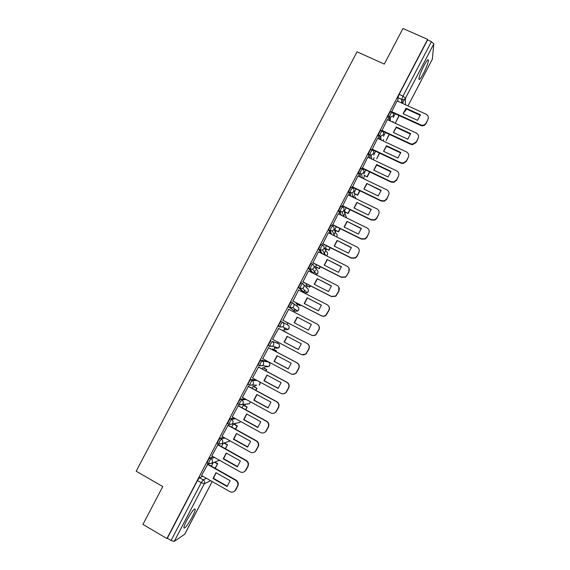 <?xml version="1.0" encoding="UTF-8"?>
<svg xmlns="http://www.w3.org/2000/svg" width="570" height="570" viewBox="0 0 570 570"><rect width="100%" height="100%" fill="white"/><g stroke="black" fill="none" stroke-linecap="round" stroke-linejoin="round"><path stroke-width="0.85" d="M213.216 456.705L209.767 457.966L207.801 460.738L207.238 462.975M223.675 437.29L220.041 438.309L218.111 441.002L217.548 443.296M234.206 417.974L230.28 418.694L228.392 421.316L227.836 423.681M244.893 398.808L240.497 399.128L238.645 401.679L237.768 403.93L238.11 404.116M255.923 379.876L250.686 379.62L248.869 382.099L247.979 384.401L249.346 385.306M267.223 361.38L260.846 360.155L259.072 362.57L258.16 364.928L259.542 365.833M270.985 340.746L269.247 343.09L268.313 345.506L269.71 346.418L270.593 343.796L272.332 341.459L278.167 343.503L272.332 341.459C273.728 342.385 274.113 343.646 273.472 345.235L272.645 346.204L269.731 346.432M279.849 327.052L282.699 326.859L283.589 325.848C284.231 324.266 283.846 323.012 282.442 322.086L281.096 321.387L279.393 323.653L278.509 326.346L279.849 327.052L280.739 324.358L282.442 322.086L287.807 324.986C289.154 325.869 289.517 327.066 288.912 328.577L288.057 329.546L289.197 327.643M292.503 302.756L291.177 302.079L289.517 304.273L288.598 307.023L289.945 307.722L290.864 304.971L292.524 302.77C293.935 303.689 294.32 304.936 293.685 306.51L292.709 307.579L289.945 307.722L294.968 311.248L297.618 311.12L298.545 310.101C299.15 308.591 298.787 307.401 297.44 306.525L293.279 303.347M302.542 283.482L301.238 282.813L299.613 284.943L298.616 287.551L300.012 288.441L300.96 285.634L302.584 283.504C303.995 284.409 304.38 285.648 303.746 287.223L302.684 288.349L300.012 288.441L304.587 292.823L307.144 292.738L308.156 291.662C308.762 290.159 308.391 288.976 307.045 288.107L303.803 284.758M312.552 264.252L311.27 263.604L309.681 265.663L308.698 268.527L310.052 269.211L311.035 266.347L312.617 264.288C314.027 265.185 314.419 266.418 313.785 267.986L312.624 269.168L310.052 269.211L313.315 273.344M322.542 245.071L321.281 244.445L319.72 246.432L318.687 249.168L320.062 250.031L321.074 247.116L322.627 245.114C324.038 246.012 324.43 247.238 323.803 248.798L322.513 250.045L320.062 250.031L322.328 253.771M332.502 225.948L331.256 225.328L329.738 227.252L328.676 230.059L330.051 230.893L331.099 227.929L332.609 225.998C334.02 226.881 334.419 228.1 333.792 229.66L332.36 230.964L330.051 230.893L331.719 234.455M342.442 206.867L341.216 206.269L339.734 208.121L338.666 211.149L340.019 211.812L341.088 208.784L342.563 206.931C343.981 207.801 344.38 209.019 343.753 210.572L342.15 211.94L340.019 211.812L341.266 215.282M352.353 187.836L351.141 187.252L349.695 189.041L348.598 192.126L349.952 192.781L351.056 189.696L352.495 187.908C353.913 188.777 354.312 189.981 353.692 191.534L351.882 192.966L349.952 192.781L350.892 196.215M362.235 168.855L361.045 168.285L359.642 170.01L358.502 173.031L359.862 173.793L360.995 170.658L362.406 168.934C363.824 169.796 364.223 171 363.603 172.546L361.558 174.021L359.862 173.793L360.561 177.227M372.103 149.924L370.928 149.368L369.552 151.022L368.398 154.214L369.752 154.862L370.913 151.67L372.281 150.01C373.706 150.865 374.105 152.062 373.485 153.601L371.17 155.118L369.752 154.862L370.251 158.317M381.936 131.043L380.781 130.501L379.442 132.09L378.252 135.261L379.613 135.974L380.803 132.725L382.135 131.136C383.56 131.976 383.966 133.173 383.346 134.705L380.717 136.23L379.613 135.974L379.941 139.465M391.519 111.578L421.657 125.265C423.624 125.421 425.099 124.673 426.082 123.013L427.906 119.515L426.039 123.576C425.049 125.229 423.581 125.977 421.622 125.82L390.607 111.684L389.303 113.202L388.092 116.451L389.453 117.128L390.671 113.829L391.968 112.311C393.393 113.145 393.799 114.328 393.186 115.86L390.208 117.356L389.453 117.128L389.631 120.669M423.424 73.537C426.374 67.666 428.049 63.277 428.448 60.384C428.262 58.71 426.759 60.484 423.93 65.7C420.959 71.628 419.285 76.017 418.9 78.86C419.107 80.52 420.61 78.745 423.424 73.537M192.29 516.876C194.121 513.328 195.125 510.827 195.311 509.38C194.577 507.863 191.762 511.475 186.86 520.218C185.022 523.78 184.017 526.281 183.832 527.72C184.63 529.167 187.452 525.554 192.29 516.876M215.232 462.306L215.467 461.843M225.093 443.403L225.528 442.569M234.933 424.543L235.553 423.353M244.744 405.74L245.549 404.187M254.534 386.973L255.517 385.085M264.295 368.256L265.257 366.417M274.035 349.588L274.94 347.857M277.419 343.104L277.918 342.15M283.753 330.971L285.228 328.135M287.081 324.594L287.914 322.983M293.7 311.897L294.234 310.871M294.284 310.771L295.068 309.275M296.77 306.012L297.597 304.43M303.96 292.225L304.865 290.493M306.439 287.48L307.251 285.919M313.707 273.55L315.452 270.209M316.086 268.99L316.884 267.451M323.674 254.448L325.278 251.37M325.705 250.551L326.496 249.033M333.614 235.396L335.075 232.589M335.303 232.154L336.079 230.658M343.525 216.393L344.85 213.85M344.871 213.807L345.641 212.332M353.414 197.441L355.181 194.049M363.275 178.531L364.7 175.809M373.115 159.678L374.191 157.619M382.926 140.868L383.66 139.472M392.716 122.101L393.101 121.367M402.484 103.391L404.721 99.102M184.687 534.247L174.249 541.407L171.057 540.495L167.302 538.287L197.469 480.524L199.471 477.689L202.792 476.214M142.928 524.414L166.91 538.543L427.614 39.366L402.962 28.5L384.294 64.089L357.048 51.806L136.173 471.205L162.778 486.559L142.928 524.414M167.302 538.287L166.91 538.543M397.967 101.325L397.903 97.719L401.736 99.472L402.99 96.116L431.433 41.631L433.827 43.847L432.345 59.116M431.433 41.631L427.571 39.928L427.614 39.366M397.119 100.933L391.512 112.098M387.365 119.622L381.836 130.844M377.582 138.36L372.06 149.568M367.778 157.149L362.256 168.342M357.953 175.98L352.431 187.16M348.106 194.862L342.577 206.027M338.231 213.793L332.702 224.943M328.334 232.781L322.798 243.91M326.389 245.698L325.313 248.442M318.423 251.812L312.873 262.92M316.457 264.729L315.702 266.853M308.498 270.907L302.919 281.979M306.496 283.81L306.069 285.314M298.594 290.073L292.944 301.095M296.514 302.934L296.414 303.817M288.677 309.261L282.941 320.255M282.57 330.351L282.207 330.365M278.637 328.498L272.581 339.357M272.852 348.968L272.161 349.617M268.591 347.721L262.72 358.744M263.119 367.629L262.086 368.911M258.531 367.002L252.546 378.053M253.351 386.339L251.99 388.255M248.435 386.332L242.385 397.433M243.568 405.092L241.872 407.657M238.317 405.712L232.204 416.87M228.171 425.142L222.008 436.364M218.004 444.614L211.791 455.907M207.808 464.144L201.552 475.508M258.687 365.206L258.246 365.142M269.175 345.962L268.392 345.719M294.968 311.248L288.598 307.023M303.333 292.182L298.666 287.75M312.011 272.688L308.698 268.527M321.017 253.116L318.716 249.354M330.393 233.8L328.705 230.223M339.941 214.634L338.666 211.149M349.56 195.567L348.598 192.126M359.228 176.593L358.509 173.145M368.911 157.683L368.398 154.214M378.601 138.838L378.259 135.332M388.284 120.049L388.092 116.501M395.195 113.836L393.243 117.577M274.391 347.565L275.039 346.952M284.045 329.054L285 328.014M293.906 310.5L294.882 309.147M303.668 291.94L304.715 290.337M313.407 273.393L314.49 271.605M323.461 254.341L324.216 252.938M427.571 39.928L399.143 94.364L397.903 97.719M385.441 132.532L383.475 136.301M375.659 151.271L373.671 155.083M365.855 170.06L363.852 173.907M356.029 188.898L354.006 192.774M346.168 207.786L344.287 211.392M336.293 226.718L334.704 229.76M235.389 429.132L237.035 425.982L233.365 423.952L231.719 427.101M223.283 443.268L221.545 446.602M213.102 462.79L211.349 466.153M397.083 100.918L426.047 114.178C428.198 115.439 428.818 117.213 427.906 119.515M417.532 120.348L420.411 114.805L406.018 108.207L403.14 113.729L417.532 120.348M398.929 115.553L395.594 122.522L399.164 115.667M420.339 115.368L406.018 108.792L406.018 108.207M403.211 113.758L406.018 108.792M381.75 130.288L410.664 143.775L412.509 144.167L416.285 141.88L418.109 138.368C419.028 136.066 418.409 134.278 416.257 133.01L387.329 119.607M407.735 139.18L410.628 133.622L396.25 126.953L393.364 132.489L407.735 139.18M389.168 134.271L386.147 140.633L389.41 134.377M381.757 130.808L410.649 144.288L412.488 144.68L416.257 142.4L418.109 138.368M410.564 134.135L396.264 127.495L396.25 126.953M393.45 132.525L396.264 127.495M371.953 149.055L400.838 162.678L403.247 163.041L406.46 160.797L408.291 157.277C409.21 154.962 408.597 153.166 406.446 151.884L377.547 138.339M397.917 158.054L400.817 152.482L386.453 145.742L383.56 151.292L397.917 158.054M379.385 153.031L376.677 158.795L379.62 153.138M371.975 149.532L400.845 163.155L403.247 163.512L406.453 161.274L408.291 157.277M400.76 152.952L386.489 146.248L386.453 145.742M383.66 151.342L386.489 146.248M362.128 167.865L390.984 181.63L393.87 181.908L396.613 179.757L398.444 176.23C399.37 173.907 398.758 172.104 396.613 170.815L367.736 157.128M388.077 176.985L390.984 171.399L376.635 164.58L373.728 170.145L388.077 176.985M364.073 175.118L367.18 176.999L369.816 171.948M367.108 176.572L369.574 171.834M362.171 168.3L391.013 182.065L393.891 182.343L396.627 180.198L398.444 176.23M390.934 171.819L376.684 165.051L376.635 164.58M373.842 170.202L376.684 165.051M352.281 186.718L381.109 200.633L384.38 200.804L386.738 198.766L388.576 195.232C389.502 192.902 388.89 191.093 386.752 189.789L357.903 175.959M378.209 195.959L381.123 190.359L366.788 183.469L363.874 189.048L378.209 195.959M354.105 193.18L357.661 195.246L359.983 190.808M357.661 195.246L354.205 193.572M357.568 194.855L359.741 190.694M352.338 187.117L381.159 201.025L384.415 201.196L386.774 199.165L388.576 195.232M381.081 190.729L366.788 183.469M364.002 189.112L366.859 183.903M342.413 205.628L371.213 219.685L374.789 219.742L376.834 217.826L378.68 214.284C379.606 211.947 379 210.123 376.863 208.805L348.049 194.833M368.313 214.976L371.234 209.361L356.913 202.407L353.998 208L368.313 214.976M344.301 211.37L348.12 213.543L350.123 209.71M348.12 213.543L344.394 211.719M348.014 213.187L349.887 209.596M342.477 205.977L371.277 220.041L374.853 220.098L376.891 218.189L378.68 214.284M371.198 209.689L356.913 202.407M354.141 208.071L357.012 202.799M332.517 224.58L361.287 238.78L365.114 238.73L366.909 236.935L368.761 233.379C369.695 231.042 369.089 229.204 366.952 227.879L338.16 213.764M358.395 234.049L361.323 228.42L347.016 221.395L344.095 227.003L358.395 234.049M334.718 229.731L338.559 231.883L340.24 228.663M338.559 231.883L334.825 230.038M338.423 231.57L339.998 228.549M332.588 224.886L361.373 239.101L365.199 239.044L366.987 237.255L368.761 233.379M361.295 228.698L347.016 221.395M344.252 227.081L347.137 221.744M322.591 243.582L351.334 257.932L355.374 257.775L356.963 256.094L358.815 252.531C359.748 250.18 359.15 248.342 357.012 247.002L328.256 232.738M348.455 253.173L351.384 247.53L337.091 240.426L334.163 246.048L348.455 253.173M325.114 248.135L328.968 250.273L330.329 247.665M328.968 250.273L325.221 248.399M328.819 249.988L330.094 247.551M322.67 243.846L351.441 258.21L355.473 258.046L357.062 256.372L358.815 252.531M351.362 247.758L337.091 240.426M334.334 246.133L337.233 240.739M312.645 262.635L341.352 277.127L345.562 276.877L346.988 275.303L348.84 271.726C349.781 269.375 349.182 267.522 347.052 266.169L318.324 251.762M338.48 272.339L341.423 266.682L327.144 259.507L324.209 265.15L338.48 272.339M315.488 266.589L319.357 268.698L320.39 266.717M319.357 268.698L315.588 266.796M319.186 268.456L320.155 266.596M348.997 268.263L348.84 271.726M312.716 262.841L341.487 277.362L345.684 277.113L348.954 271.976M341.402 266.86L327.144 259.507M324.394 265.242L327.308 259.778M302.67 281.737L331.348 296.379L335.702 296.037L338.844 290.978C339.784 288.612 339.193 286.753 337.062 285.392L308.363 270.836M328.484 291.562L331.434 285.884L317.177 278.644L314.227 284.295L328.484 291.562M305.834 285.086L309.724 287.18L310.429 285.819M309.724 287.18L305.898 285.228M309.531 286.974L310.194 285.698M338.73 286.945L338.844 290.978M302.706 281.872L331.505 296.571L335.844 296.236L338.979 291.185M331.419 286.019L317.177 278.644M314.426 284.394L317.355 278.873M292.666 300.889L321.323 315.673C322.884 316.4 324.373 316.257 325.791 315.26L328.819 310.272C329.766 307.907 329.175 306.033 327.045 304.658L298.374 289.959M318.466 310.828L321.423 305.142L307.173 297.825L304.223 303.489L318.466 310.828M296.158 303.625L300.062 305.698L300.447 304.964M300.062 305.698L296.136 303.675M299.849 305.534L300.212 304.843M328.284 305.634C329.538 307.08 329.774 308.684 328.976 310.436L328.819 310.272M292.645 300.939L321.494 315.83C323.055 316.549 324.544 316.414 325.954 315.417L328.976 310.436M321.416 305.221L307.173 297.825M304.437 303.603L307.38 298.01M317.64 324.387C319.407 325.833 319.841 327.622 318.951 329.745L316.022 334.654C314.59 335.723 313.072 335.88 311.462 335.132L282.642 320.098L311.263 335.025C312.88 335.773 314.398 335.609 315.837 334.54L318.772 329.624C319.72 327.244 319.129 325.363 317.006 323.981L288.363 309.125M308.42 330.144L311.384 324.444L297.148 317.055L294.191 322.734L308.42 330.144M290.379 324.266L286.454 322.221L290.436 324.166M311.377 324.472L297.148 317.055M294.419 322.855L297.376 317.205M272.595 339.335L301.181 354.419C302.841 355.195 304.394 355.01 305.841 353.877L308.698 349.018C309.645 346.638 309.061 344.75 306.938 343.347L278.331 328.349L307.144 343.439C309.261 344.836 309.845 346.724 308.897 349.104L308.698 349.018M298.345 349.517L301.316 343.803L287.102 336.336L284.131 342.029L298.345 349.517M286.211 332.26L282.293 330.201L286.126 332.424M301.958 354.732L306.047 353.949L308.897 349.104M298.374 349.495L284.38 342.121L287.33 336.457M262.514 358.637L291.078 373.87C292.773 374.661 294.348 374.462 295.802 373.272L298.594 368.469C299.549 366.082 298.965 364.18 296.849 362.769L268.27 347.622M288.242 368.933L291.227 363.204L277.02 355.666L274.049 361.373L288.242 368.933M276.079 351.69L276.493 350.892L272.574 348.819M275.844 351.569L276.493 350.892M272.553 348.868L276.236 350.821M292.659 374.34L296.037 373.3L298.815 368.505C299.77 366.125 299.186 364.23 297.07 362.819L268.292 347.565M288.306 368.876L274.32 361.43L277.234 355.78M252.41 377.981L280.939 393.371C282.67 394.184 284.273 393.97 285.734 392.723L288.463 387.971C289.425 385.569 288.84 383.66 286.724 382.235L258.182 366.938M278.117 388.405L281.11 382.655L266.917 375.046L263.939 380.767L278.117 388.405M266.005 371.013L266.753 369.574L262.955 367.543M265.77 370.885L266.753 369.574M262.791 367.565L266.468 369.538M283.247 393.849L285.99 392.709L288.712 387.963C289.667 385.577 289.09 383.667 286.974 382.249L258.317 366.895M278.224 388.312L264.231 380.781L267.116 375.153M242.286 397.383L270.779 412.915C272.546 413.749 274.156 413.521 275.631 412.224L278.31 407.514C279.272 405.113 278.694 403.197 276.578 401.757L248.064 386.31M267.964 407.928L270.964 402.164L256.792 394.476L253.8 400.211L267.964 407.928M255.902 390.379L256.985 388.305L253.244 386.275M255.666 390.251L256.985 388.305M253.009 386.318L256.685 388.305M273.685 413.307L275.909 412.174L278.58 407.472C279.535 405.078 278.965 403.161 276.849 401.729L248.278 386.246M268.107 407.799L254.12 400.183L256.97 394.575M232.125 416.827L260.597 432.516C262.385 433.371 264.017 433.129 265.492 431.789L268.128 427.115C269.097 424.707 268.52 422.776 266.411 421.33L237.925 405.726M257.79 427.493L260.789 421.722L246.632 413.955L243.632 419.705L257.79 427.493M245.777 409.794L247.195 407.08L243.483 405.049M245.542 409.666L247.195 407.08M243.198 405.113L246.874 407.123M263.981 432.772L265.791 431.69L268.42 427.03C269.382 424.629 268.812 422.698 266.703 421.259L238.189 405.641M257.968 427.336L243.974 419.641L246.803 414.048M221.944 436.328L250.38 452.167C252.196 453.043 253.842 452.787 255.324 451.404L257.925 446.773C258.887 444.351 258.317 442.413 256.208 440.952L227.758 425.199M247.58 447.115L250.593 441.322L236.45 433.485L233.444 439.256L247.58 447.115M235.624 429.267L237.377 425.897L233.686 423.859M254.142 452.274L255.645 451.269L258.231 446.638C259.2 444.23 258.63 442.291 256.529 440.838L228.064 425.078M247.8 446.923L233.807 439.142L236.607 433.57M233.807 439.142L233.444 439.256M211.741 455.879L240.141 471.875C241.979 472.758 243.639 472.494 245.121 471.077L247.686 466.474C248.655 464.051 248.093 462.099 245.984 460.624L217.569 444.721M237.348 466.787L240.369 460.98L226.247 453.065L223.233 458.85L237.348 466.787M225.442 448.782L227.537 444.771L224.295 442.954M225.214 448.654L227.537 444.771M223.924 443.075L227.173 444.885M244.202 471.825L246.119 469.965L248.021 466.303C248.99 463.88 248.427 461.935 246.326 460.467L217.904 444.564M237.605 466.559L223.618 458.693L226.383 453.143M223.618 458.693L223.233 458.85M201.502 475.48L229.874 491.625C231.734 492.53 233.401 492.259 234.89 490.806L237.426 486.224C238.403 483.795 237.84 481.835 235.738 480.353L207.345 464.286M227.095 486.516L230.116 480.695L216.009 472.701L212.988 478.501L227.095 486.516M215.239 468.355L217.676 463.688L214.847 462.092M215.004 468.219L217.676 463.688M214.463 462.249L217.291 463.845M234.17 491.44L235.88 489.687L237.783 486.011C238.759 483.588 238.196 481.629 236.094 480.147L207.715 464.094M227.38 486.253L213.394 478.301L216.13 472.765M213.394 478.301L212.988 478.501M208.57 463.731L209.14 461.493L211.099 458.722L214.527 457.446M209.767 457.966L211.099 458.722C212.496 459.705 212.859 461.002 212.211 462.619L211.648 463.367L208.463 463.773M218.88 444.044L219.45 441.75L221.374 439.05L224.979 438.017M220.041 438.309L221.374 439.05C222.763 440.026 223.141 441.315 222.485 442.926L221.894 443.702L218.745 444.087M229.176 424.415L229.731 422.057L231.619 419.427L235.517 418.694M230.28 418.694L231.619 419.427C233.009 420.396 233.387 421.679 232.738 423.289L232.104 424.094L228.99 424.458M239.457 404.85L239.108 404.664L239.984 402.413L241.837 399.862L246.197 399.513M240.497 399.128L241.837 399.862C243.233 400.817 243.604 402.092 242.963 403.695L242.293 404.543L239.215 404.871M255.659 385.085L249.318 385.128L252.026 380.34L257.22 380.575M250.686 379.62L252.026 380.34C253.422 381.287 253.8 382.563 253.158 384.159L252.439 385.042L249.318 385.128L247.979 384.401M266.618 366.218L265.99 366.809L268.833 366.56L262.563 365.598L259.585 365.862L260.419 363.29L262.193 360.874L268.513 362.064M260.846 360.155L262.193 360.874C263.589 361.815 263.967 363.076 263.326 364.672L262.563 365.598L259.507 365.648L258.16 364.928M199.471 477.689L203.226 479.826L206.49 478.316M210.643 480.681L204.331 483.745L174.249 541.407M184.587 534.446L212.161 481.543M401.75 103.056L401.736 99.472L402.135 99.615L402.149 103.234M433.827 43.847L405.47 98.197L405.42 104.73M405.377 109.404L405.363 110.879L406.367 108.956M432.43 59.024L407.992 105.913L432.48 58.867M267.195 361.359L268.477 362.043C269.817 362.947 270.18 364.152 269.567 365.676L268.833 366.56L269.874 364.543M303.297 292.161L304.587 292.823M314.07 266.254L316.628 269.731C317.974 270.593 318.352 271.776 317.746 273.272L316.635 274.405L318.003 272.553M324.109 247.729L326.19 251.406C327.536 252.261 327.914 253.436 327.315 254.933L326.503 255.866M333.992 229.161L335.723 233.123C337.077 233.971 337.454 235.139 336.856 236.636L336.685 236.921M343.774 210.53L346.596 217.797M276.478 347.408L275.673 348.242L278.459 348.028L279.25 347.102C279.863 345.584 279.492 344.38 278.153 343.489M256.678 385.099L256.279 385.42M365.242 179.472L364.772 178.93M356.157 198.766L355.039 196.878M315.915 274.669L316.635 274.405L312.624 269.168L310.016 269.019L308.662 268.335M285.335 329.724L288.057 329.546L282.699 326.859L279.792 326.838L278.445 326.133M260.169 383.026L259.172 385.135L259.856 384.294L260.006 382.078M246.554 404.08L249.482 403.767L250.437 401.829L249.482 403.767L239.108 404.664L237.768 403.93M237.255 422.983L239.763 422.441L240.476 421.43M227.886 441.836L230.237 440.945M218.431 460.667L219.685 460.353M399.143 94.364L402.99 96.116L405.47 98.197C404.7 99.437 403.581 99.914 402.135 99.615L397.903 97.691M197.469 480.524L201.231 482.676L203.226 479.826C204.623 480.816 204.986 482.127 204.331 483.745L201.231 482.676L171.057 540.495M213.579 478.408L213.529 477.468M403.581 112.333L405.327 111.015L403.61 112.254M420.425 125.471L420.461 124.915M426.039 123.576L426.082 123.013M410.649 144.288L410.664 143.775M416.257 142.4L416.285 141.88M400.845 163.155L400.838 162.678M406.453 161.274L406.46 160.797M391.013 182.065L390.984 181.63M396.627 180.198L396.613 179.757M381.159 201.025L381.109 200.633M386.774 199.165L386.738 198.766M371.277 220.041L371.213 219.685M376.891 218.189L376.834 217.826M236.094 480.147L235.738 480.353M235.88 489.687L235.517 489.908M237.783 486.011L237.426 486.224M427.593 60L428.448 60.384M194.52 508.925L195.311 509.38M388.092 116.451L390.208 117.356L390.379 121.018M378.252 135.261L380.717 136.23L381.052 139.985M368.391 154.121L371.17 155.118L371.704 159.001M358.502 173.031L361.558 174.021L362.349 178.089M348.591 191.99L351.882 192.966L353.008 197.241M338.644 211L342.15 211.94L343.731 216.493M328.676 230.059L332.36 230.964L334.576 235.873M318.687 249.168L320.034 249.845L322.513 250.045L325.698 255.46M298.616 287.551L299.963 288.242L302.684 288.349L307.144 292.738L308.427 290.878M288.541 306.817L289.888 307.515L292.709 307.579L297.618 311.12L298.822 309.246M268.313 345.506L269.66 346.218L272.645 346.204L278.459 348.028L279.549 346.076M227.537 423.51L228.876 424.251L232.104 424.094L239.763 422.441L240.504 421.444M217.27 443.147L218.609 443.895L221.894 443.702L230.244 440.952M206.981 462.833L208.314 463.588L211.648 463.367L219.493 460.247M356.1 198.738L355.074 197.035M336.713 236.935L337.084 236.009M326.524 255.88L327.558 254.263M184.673 534.339L212.183 481.557M213.615 478.422L213.536 477.425M405.348 110.979L406.396 108.963M421.622 125.82L421.657 125.265M412.488 144.68L412.509 144.167M403.247 163.512L403.247 163.041M393.891 182.343L393.87 181.908M384.415 201.196L384.38 200.804M374.853 220.098L374.789 219.742M236.579 433.592L236.222 433.692M226.29 453.228L225.912 453.371M215.98 472.915L215.581 473.1M235.253 490.578L234.89 490.806"/></g></svg>
